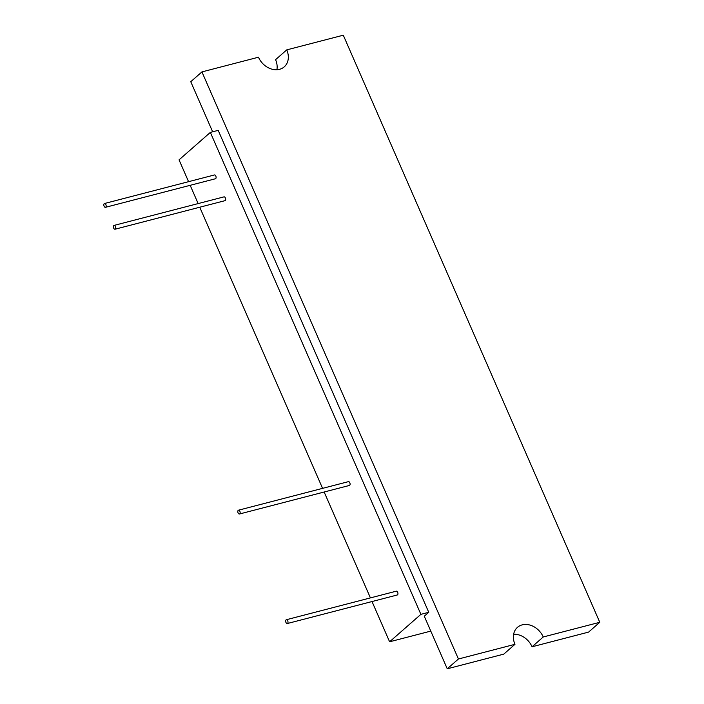<?xml version="1.0" encoding="UTF-8"?>
<svg xmlns="http://www.w3.org/2000/svg" width="704" height="704" viewBox="0 0 704 704"><rect width="100%" height="100%" fill="white"/><g stroke="black" fill="none" stroke-linecap="round" stroke-linejoin="round"><path stroke-width="1.06" d="M430.778 631.101L389.602 641.793L372.011 601.542M370.418 597.898L324.157 492.008M322.573 488.365L199.742 207.222M198.15 203.579L190.168 185.319M188.575 181.676L179.045 159.852L210.346 132.396L218.196 130.363L428.754 612.304L420.895 614.346L389.602 641.793M276.901 69.722A17.662 14.054 -131.2 0 0 275.563 59.682L286.748 49.878L343.288 35.2L599.782 622.292L543.242 636.979A17.662 14.054 -131.2 0 0 517.458 627.361A17.662 14.054 -131.2 0 0 514.967 644.318L458.427 658.997L447.251 668.8L424.283 616.22L428.754 612.304M420.895 614.346L210.346 132.396M287.32 623.533L397.258 594.986A1.962 1.1 -104.6 0 0 397.839 592.803A1.962 1.1 -104.6 0 0 396.273 591.184L286.334 619.731A1.962 1.1 -104.6 0 0 286.062 619.881A1.962 1.1 -104.6 0 0 285.842 622.169A1.962 1.1 -104.6 0 0 287.32 623.533A1.962 1.1 -104.6 0 0 287.901 621.35A1.962 1.1 -104.6 0 0 286.334 619.731M239.466 513.999L349.413 485.452A1.962 1.1 -104.6 0 0 349.985 483.27A1.962 1.1 -104.6 0 0 348.418 481.65L238.48 510.198A1.962 1.1 -104.6 0 0 238.207 510.347A1.962 1.1 -104.6 0 0 237.987 512.635A1.962 1.1 -104.6 0 0 239.466 513.999A1.962 1.1 -104.6 0 0 240.046 511.817A1.962 1.1 -104.6 0 0 238.48 510.198M115.051 229.214L224.99 200.666A1.962 1.1 -104.6 0 0 225.562 198.493A1.962 1.1 -104.6 0 0 224.004 196.865L114.066 225.412A1.962 1.1 -104.6 0 0 113.793 225.562A1.962 1.1 -104.6 0 0 113.564 227.85A1.962 1.1 -104.6 0 0 115.051 229.214A1.962 1.1 -104.6 0 0 115.623 227.04A1.962 1.1 -104.6 0 0 114.066 225.412M105.477 207.31L215.415 178.763A1.962 1.1 -104.6 0 0 215.996 176.581A1.962 1.1 -104.6 0 0 214.43 174.962L104.491 203.509A1.962 1.1 -104.6 0 0 104.218 203.658A1.962 1.1 -104.6 0 0 103.998 205.946A1.962 1.1 -104.6 0 0 105.477 207.31A1.962 1.1 -104.6 0 0 106.058 205.128A1.962 1.1 -104.6 0 0 104.491 203.509M212.643 131.806L190.758 81.708L201.934 71.905L258.474 57.218A17.662 14.054 -131.2 0 0 284.258 66.836A17.662 14.054 -131.2 0 0 286.748 49.878M599.782 622.292L588.606 632.095L532.066 646.782A17.662 14.054 -131.2 0 0 513.63 634.278M458.427 658.997L201.934 71.905M514.967 644.318L503.791 654.122L447.251 668.8M543.242 636.979L532.066 646.782"/></g></svg>

